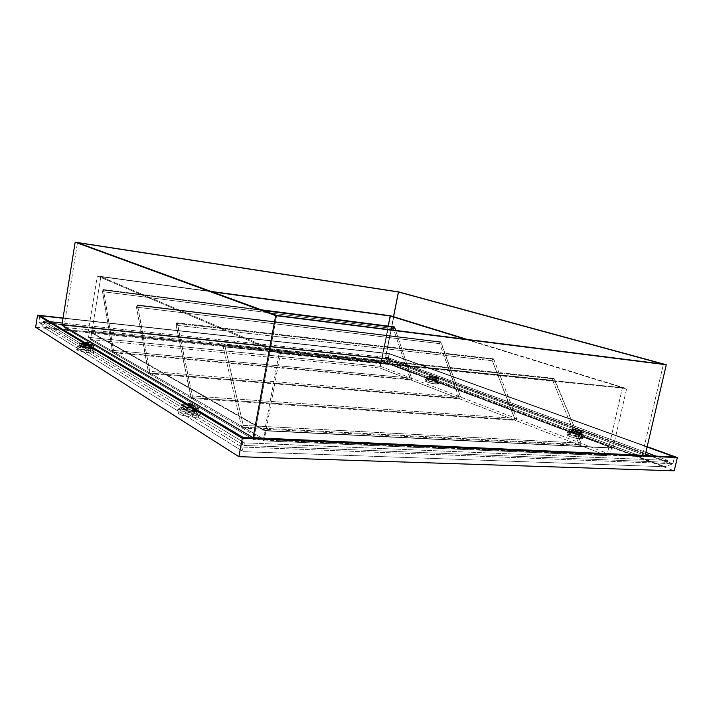 <?xml version="1.0" encoding="UTF-8"?>
<svg xmlns="http://www.w3.org/2000/svg" width="713" height="713" viewBox="0 0 713 713"><rect width="100%" height="100%" fill="white"/><g stroke="black" fill="none" stroke-linecap="round" stroke-linejoin="round"><path stroke-width="0.53" stroke-dasharray="3.56 2.67" d="M187.849 406.285L192.153 406.784L192.278 404.645L192.02 406.909L187.849 406.285L188.954 405.849L191.94 406.544L187.849 406.285L188.259 403.977L187.849 406.285M84.802 344.219L88.403 344.664L88.572 342.882L88.403 344.673L86.451 344.655L84.802 344.219L85.319 343.978L88.296 344.548L84.802 344.219L85.105 342.347L84.802 344.219M431.935 377.239L434.475 377.64L434.778 376.161L432.238 375.76L431.677 377.124L434.467 377.658L432.889 377.507L431.935 377.239L431.935 375.555L434.77 376.179L431.926 375.573L434.467 375.974L434.155 377.453L431.935 377.239M575.346 430.59L578.252 431.062L577.708 430.741L578.1 428.994L578.644 429.315L575.739 428.843L574.954 430.42L578.252 431.053L576.576 430.946L575.346 430.59L575.311 428.46L578.644 429.297L575.195 428.522L578.1 428.994L577.708 430.741L575.346 430.59M243.953 445.438L667.27 462.3L387.56 358.942L43.404 322.766L243.953 445.438L43.404 322.766L43.671 321.037L244.434 442.835L667.716 460.402L656.013 456.106L667.716 460.402L667.27 462.3L667.716 460.402L244.434 442.835L243.953 445.438L244.434 442.835L43.671 321.037L43.404 322.766L387.56 358.942L387.836 357.561L62.245 323.016L387.836 357.561L387.56 358.942L667.27 462.3L243.953 445.438M384.753 360.626L641.896 456.623L253.659 439.591L63.92 327.356L384.753 360.626L63.92 327.356L77.485 242.661L63.92 327.356L253.659 439.591L276.671 315.431L253.659 439.591L641.896 456.623L663.42 364.174L641.896 456.623L384.753 360.626L393.505 316.715L384.753 360.626M645.844 452.363L387.836 357.561L645.844 452.363M49.785 321.688L43.671 321.037L49.785 321.688M61.906 325.11L385.35 359.04L645.14 455.366L385.35 359.04L61.906 325.11M398.727 291.929L385.35 359.04L398.727 291.929M552.628 380.332L223.151 346.768L224.14 344.112L553.814 378.291L552.628 380.332L579.17 444.547L580.124 445.286L580.961 444.76L581.077 443.183L553.814 378.291L552.735 378.817L552.628 380.332L223.151 346.768L223.98 344.112L224.675 344.878L243.258 425.376L243.24 426.927L242.375 428.085L241.627 427.167L223.151 346.768L241.627 427.167L579.17 444.547L579.812 445.233L515.481 420.385L516.479 419.921L516.586 418.451L493.663 359.022L492.309 360.742L176.138 325.288L176.993 322.837L493.36 358.826L492.416 359.334L492.309 360.742L515.481 420.385L459.627 398.808L460.5 398.353L460.607 396.989L440.625 341.839L439.689 343.657L136.459 307.151L137.217 304.879L440.625 341.839L439.796 342.338L439.689 343.657L459.627 398.808L410.679 379.904L411.454 379.459L411.553 378.175L395.635 330.422L411.553 378.175L113.501 350.431L112.752 352.561L102.529 291.653L103.198 289.523L261.377 309.843L103.233 289.531L113.501 350.431L112.752 352.561L148.883 373.63L136.459 307.151L137.261 304.888L149.721 371.357L149.578 373.042L148.883 373.63L191.378 398.424L176.138 325.288L176.289 323.542L177.056 322.855L192.358 395.982L192.198 397.809L191.378 398.424L264.077 440.83L280.485 352.935L100.827 276.715L90.533 339.602L264.077 440.83L606.897 455.687L379.86 368.006L388.193 326.117L379.86 368.006L90.533 339.602L100.827 276.715L280.485 352.935L622.44 387.703L606.897 455.687L622.44 387.703L465.375 339.21L622.44 387.703L280.485 352.935L264.077 440.83L606.897 455.687L579.812 445.233L581.077 443.183L243.258 425.376L242.117 428.023L241.627 427.167L579.17 444.547L552.628 380.332M394.12 326.875L393.389 328.622L102.529 291.653L103.091 289.531L103.51 290.075L263.311 310.547L103.51 290.075L113.501 350.431L411.553 378.175L410.768 379.931L379.86 368.006L90.533 339.602L112.752 352.561L112.467 351.955L410.251 379.387L410.679 379.904L393.389 328.622L410.251 379.387L112.467 351.955L102.529 291.653L393.389 328.622L394.066 326.875M88.965 350.983L88.537 348.113C82.512 347.356 79.384 346.473 79.125 345.466L83.849 345.27L82.663 347.124C79.143 346.821 77.022 346.91 76.3 347.409L78.43 348.951L88.965 350.983L94.428 350.992L95.337 350.546L94.784 349.869L84.482 347.32L78.1 346.981L76.202 347.561L43.662 327.285L386.74 362.471L435.982 380.92L429.618 379.566L424.984 379.441C425.991 380.68 429.966 381.803 436.909 382.792L436.106 380.466C430.955 379.726 428.005 378.897 427.247 377.988L429.271 377.908L427.72 379.325L424.975 379.45L426.508 380.519L435.696 382.658L439.351 382.783L439.297 382.168L578.903 434.493L571.211 432.827L566.755 432.836C565.044 433.745 576.585 437.274 582.075 437.488L580.89 434.636C574.437 433.736 570.641 432.586 569.509 431.196L571.256 431.035L569.117 432.604L566.657 433.049L569.402 434.672L580.756 437.372L584.384 437.256L583.573 436.249L664.979 466.757L243.222 451.659L180.674 412.675L193.82 415.207L193.063 411.49C185.157 410.599 181.102 409.307 180.87 407.595L185.781 407.07L184.025 409.209C180.496 409.012 178.295 409.253 177.412 409.93L177.198 410.51L180.674 412.675L190.433 414.886L198.874 415.028L200.406 414.36L199.408 412.8L194.907 411.044L186.173 409.387L178.892 409.36L177.198 410.51L78.43 348.951L88.965 350.983C93.367 351.331 95.471 351.108 95.301 350.315C93.653 348.978 89.446 347.917 82.663 347.124L83.849 345.27C80.899 345.021 79.303 345.128 79.054 345.6C79.829 346.598 82.993 347.436 88.537 348.113L88.902 345.832C83.359 345.154 80.204 344.317 79.419 343.327C79.669 342.864 81.264 342.766 84.214 343.015L83.849 345.27L84.214 343.015L90.801 344.165L93.644 345.547L90.177 345.93L82.236 344.673L79.428 343.292L84.214 343.015C89.722 343.693 92.868 344.531 93.644 345.52L88.902 345.832L88.537 348.113C91.46 348.354 93.038 348.247 93.278 347.784C92.494 346.776 89.357 345.948 83.849 345.27C88.893 345.867 92.03 346.661 93.243 347.632C93.367 348.22 91.799 348.372 88.537 348.113L88.965 350.983M436.106 380.466L436.472 378.656C431.659 377.979 428.691 377.177 427.568 376.25L429.636 376.116L429.271 377.908L427.203 378.05C428.317 378.986 431.285 379.788 436.106 380.466L438.147 380.314C437.024 379.378 434.065 378.576 429.271 377.908L429.636 376.116L435.67 377.266L438.486 378.567L430.385 377.489L427.586 376.33L429.636 376.116C434.431 376.785 437.39 377.587 438.513 378.514L436.472 378.656L436.106 380.466L436.909 382.792L439.297 382.168L386.74 362.471L43.662 327.285L243.222 451.659L241.671 447.015L243.4 437.595L241.671 447.015L38.841 321.893L39.812 315.716L38.841 321.893L388.148 358.692L389.129 353.764L63.011 318.248L389.129 353.764L388.148 358.692L672.903 463.726L241.671 447.015L38.841 321.893L43.662 327.285L38.841 321.893L388.148 358.692L386.74 362.471L388.148 358.692L672.903 463.726L674.507 456.935L672.903 463.726L241.671 447.015L243.222 451.659L664.979 466.757L672.903 463.726L664.979 466.757L437.88 381.321L427.72 379.325L429.271 377.908C433.745 378.514 436.704 379.289 438.13 380.234L436.106 380.466M580.89 434.636L581.371 432.506C575.391 431.704 571.576 430.599 569.91 429.181L571.728 428.923L571.256 431.035L569.437 431.303C571.095 432.729 574.91 433.843 580.89 434.636L582.673 434.369C580.997 432.934 577.191 431.828 571.256 431.035L571.728 428.923L572.699 429.012L578.858 430.278L583.154 432.167L580.382 432.417L574.152 431.124L570.061 429.467L571.728 428.923C577.664 429.716 581.478 430.821 583.154 432.238L581.371 432.506L580.89 434.636L582.075 437.488L584.446 436.944L581.505 435.099L569.117 432.604L571.256 431.035C576.737 431.73 580.534 432.8 582.655 434.244L580.89 434.636M193.063 411.49L193.562 408.665C186.432 407.916 182.314 406.704 181.209 405.046C181.476 404.369 183.17 404.119 186.271 404.289L185.781 407.07C182.671 406.909 180.986 407.168 180.719 407.854C181.815 409.529 185.933 410.741 193.063 411.49C196.128 411.642 197.795 411.374 198.045 410.706C196.94 409.03 192.849 407.818 185.781 407.07L186.271 404.289L194.373 405.661L198.535 407.756L197.314 408.558L193.562 408.665L185.335 407.275L181.209 405.162L182.51 404.378L186.271 404.289C193.339 405.037 197.439 406.25 198.544 407.907C198.294 408.567 196.636 408.825 193.562 408.665L193.063 411.49L193.82 415.207C198.615 415.403 200.816 414.904 200.433 413.709C198 411.535 192.528 410.028 184.025 409.209L185.781 407.07C192.118 407.693 196.182 408.807 197.991 410.412C198.259 411.285 196.619 411.642 193.063 411.49M84.357 346.429C88.02 346.857 90.301 347.427 91.184 348.14L87.761 348.497L88.394 352.694C92.423 353.006 94.357 352.792 94.196 352.053C92.681 350.832 88.831 349.851 82.628 349.129L84.357 346.429L84.847 343.399C88.849 343.889 91.139 344.495 91.701 345.217L88.26 345.449L87.761 348.497L91.211 348.247C90.64 347.516 88.359 346.91 84.357 346.429L80.881 346.67C81.442 347.4 83.742 348.006 87.761 348.497L88.26 345.449L91.202 345.466L91.407 344.878L85.827 343.514L81.38 343.595L88.26 345.449C84.232 344.949 81.942 344.343 81.371 343.63L84.847 343.399L84.357 346.429L82.628 349.129L77.61 349.112L76.719 349.522L77.164 350.136L86.71 352.507L92.503 352.801L94.223 352.275L91.986 350.921L85.988 349.557L76.808 349.406C77.084 350.671 80.943 351.767 88.394 352.694L87.761 348.497C83.394 347.944 81.113 347.302 80.934 346.571L84.357 346.429M430.073 378.861L436.508 380.555L435.037 380.724L436.213 384.129L438.709 383.826C436.935 382.64 433.299 381.687 427.8 380.947L430.073 378.861L430.563 376.455L437.016 378.202L435.527 378.3L435.037 380.724L436.516 380.617C435.705 379.931 433.557 379.352 430.073 378.861L428.575 378.968C429.386 379.655 431.534 380.234 435.037 380.724L435.527 378.3L436.855 378.006L429.565 376.419L429.217 376.749L430.474 377.266L435.527 378.3L429.066 376.562L430.563 376.455L430.073 378.861L427.8 380.947L425.572 380.938L425.492 381.473L432.559 383.594L438.691 383.995L432.729 381.749L425.296 381.054C426.214 382.204 429.85 383.229 436.213 384.129L435.037 380.724C431.294 380.189 429.155 379.592 428.602 378.924L430.073 378.861M572.396 432.238C576.38 432.746 579.134 433.522 580.676 434.574L579.393 434.868L581.131 439.039L583.296 438.522C580.676 436.712 575.997 435.385 569.268 434.547L572.396 432.238L573.038 429.404C577.352 429.984 580.115 430.786 581.336 431.82L580.034 432.007L579.393 434.868L580.694 434.672C579.482 433.629 576.719 432.818 572.396 432.238L571.086 432.434C572.289 433.477 575.061 434.288 579.393 434.868L580.034 432.007L581.211 431.597L576.38 429.93L571.719 429.636L574.803 431.009L580.034 432.007C575.703 431.427 572.931 430.625 571.719 429.591L573.038 429.404L572.396 432.238L569.268 434.547L567.138 434.734L567.2 435.26L575.391 438.147L583.225 438.834L581.79 437.532L576.514 435.803L570.471 434.654L567.111 434.752C565.525 435.598 576.095 438.843 581.131 439.039L579.393 434.868C574.705 434.217 571.96 433.379 571.131 432.363L572.396 432.238M186.592 408.62C191.2 409.066 194.15 409.877 195.469 411.044C195.665 411.686 194.471 411.945 191.877 411.838L192.991 417.265C197.394 417.444 199.408 416.98 199.052 415.866C196.815 413.861 191.806 412.479 184.034 411.74L186.592 408.62L187.261 404.877C192.394 405.43 195.371 406.303 196.173 407.506L192.546 408.059L191.877 411.838L195.505 411.258C194.711 410.037 191.735 409.155 186.592 408.62C184.346 408.504 183.125 408.692 182.929 409.191C183.731 410.412 186.717 411.294 191.877 411.838L192.546 408.059L195.273 407.988L195.995 407.123L189.631 405.136L185.273 404.859L183.589 405.519L186.592 407.052L192.546 408.059C187.376 407.515 184.391 406.633 183.589 405.43C183.785 404.939 185.006 404.761 187.261 404.877L186.592 408.62L184.034 411.74L178.464 412.132L178.036 413.388L181.155 415.028L188.9 416.847L196.369 417.265L199.025 416.481L198.116 415.037L193.998 413.415L184.034 411.74C180.808 411.57 178.794 411.793 177.983 412.417C178.205 414.574 183.205 416.187 192.991 417.265L191.877 411.838C186.146 411.196 183.205 410.251 183.045 409.004L186.592 408.62M264.666 430.804L612.993 448.183L626.647 388.594L279.095 353.398L264.666 430.804L279.095 353.398L97.325 275.967L210.932 291.412L97.325 275.967L88.35 331.019L97.325 275.967L279.095 353.398L626.647 388.594L612.993 448.183L381.642 361.241L390.679 315.841L381.642 361.241L88.35 331.019L264.666 430.804L88.35 331.019L381.642 361.241L612.993 448.183L264.666 430.804M467.22 339.441L626.647 388.594L467.22 339.441M212.019 291.813L100.827 276.715L212.019 291.813M63.047 317.998L389.432 353.586L647.172 446.668L389.432 353.586L63.047 317.998M647.092 447.015L389.129 353.764L647.092 447.015M35.65 327.258L387.516 363.193L674.204 470.821L387.516 363.193L389.432 353.586L387.516 363.193L35.65 327.258M265.147 430.518L611.602 447.871L381.482 361.339L89.499 331.278L265.147 430.518L89.499 331.278L381.482 361.339L380.484 366.357L88.51 337.347L89.499 331.278L88.51 337.347L263.56 439.012L265.147 430.518L263.56 439.012L610.096 454.439L611.602 447.871L265.147 430.518M611.602 447.871L610.096 454.439L380.484 366.357L381.482 361.339L611.602 447.871M380.484 366.357L88.51 337.347L263.56 439.012L610.096 454.439L380.484 366.357M149.721 371.357L148.972 373.665L148.536 372.961L459.145 398.246L459.742 398.843L460.607 396.989L149.721 371.357L137.582 305.485L441.08 342.347L460.607 396.989L149.721 371.357M441.08 342.347L440.625 341.839L137.261 304.888L137.582 305.485L441.08 342.347M148.536 372.961L459.145 398.246L439.689 343.657L136.459 307.151L148.536 372.961M192.358 395.982L191.503 398.469L190.977 397.676L514.929 419.77L515.633 420.42L516.586 418.451L192.358 395.982L177.439 323.515L493.877 359.379L516.586 418.451L192.358 395.982M493.877 359.379L493.36 358.826L177.056 322.855L177.439 323.515L493.877 359.379M190.977 397.676L514.929 419.77L492.309 360.742L176.138 325.288L190.977 397.676M224.675 344.878L554.42 378.897L581.077 443.183L243.258 425.376L224.675 344.878L554.42 378.897L553.814 378.291L224.221 344.138L224.675 344.878M192.153 406.784L192.563 404.485M88.403 344.664L88.706 342.801M434.475 377.64L434.778 376.161M578.252 431.062L578.644 429.315M574.803 430.269L575.195 428.522M431.623 377.052L431.926 375.573M84.704 344.094L85.007 342.231M187.644 406.045L188.045 403.745M553.716 378.264L224.14 344.112M493.28 358.799L176.993 322.837M440.563 341.821L137.217 304.879M261.341 309.825L103.198 289.523M76.3 347.409L79.125 345.466M79.054 345.6L79.419 343.327M424.984 379.441L427.247 377.988M427.203 378.05L427.568 376.25M566.755 432.836L569.509 431.196M569.437 431.303L569.91 429.181M177.412 409.93L180.87 407.595M180.719 407.854L181.209 405.046M91.184 348.14L94.196 352.053M91.701 345.217L91.211 348.247M436.508 380.555L438.709 383.826M437.016 378.202L436.516 380.617M580.676 434.574L583.296 438.522M581.336 431.82L580.694 434.672M195.469 411.044L199.052 415.866M196.173 407.506L195.505 411.258M183.589 405.43L182.929 409.191M183.045 409.004L177.983 412.417M571.719 429.591L571.086 432.434M571.131 432.363L567.111 434.752M429.066 376.562L428.575 378.968M428.602 378.924L425.296 381.054M81.371 343.63L80.881 346.67M80.934 346.571L76.808 349.406M198.045 410.706L198.544 407.907M200.433 413.709L197.991 410.412M582.673 434.369L583.154 432.238M584.446 436.944L582.655 434.244M438.147 380.314L438.513 378.514M439.636 382.471L438.13 380.234M93.278 347.784L93.644 345.52M95.301 350.315L93.243 347.632M112.823 352.587L410.768 379.931M148.972 373.665L459.742 398.843M191.503 398.469L515.633 420.42M242.286 428.085L580.017 445.277"/><path stroke-width="1.07" d="M192.35 404.235L188.187 403.611L192.35 404.235L190.398 404.583L188.045 403.736L192.35 404.235M88.599 342.686L85.007 342.222L88.599 342.686M656.013 456.106L645.844 452.363L656.013 456.106M62.245 323.016L49.785 321.688L62.245 323.016M645.14 455.366L253.079 437.693L61.906 325.11L75.168 242.179L398.727 291.929L666.272 364.762L275.69 315.618L75.168 242.179L61.906 325.11L253.079 437.693L275.69 315.618L253.079 437.693L645.14 455.366L666.272 364.762L645.14 455.366M398.727 291.929L666.272 364.762L275.69 315.618L75.168 242.179L398.727 291.929M276.671 315.431L663.42 364.174L398.433 291.991L77.485 242.661L276.671 315.431L77.485 242.661L398.433 291.991L393.505 316.715L398.433 291.991L663.42 364.174L276.671 315.431M394.12 326.875L263.311 310.547L394.619 327.365L395.635 330.422L394.218 326.902L261.377 309.843L394.066 326.875M388.193 326.117L390.207 316.002L465.375 339.21L390.207 316.002L212.019 291.813L390.207 316.002L388.193 326.117M390.679 315.841L467.22 339.441L390.679 315.841L210.932 291.412L390.679 315.841M242.277 438.245L37.539 315.217L63.047 317.998L37.539 315.217L242.277 438.245L677.35 457.568L242.277 438.245L238.882 456.676L35.65 327.258L37.539 315.217L35.65 327.258L238.882 456.676L242.277 438.245M647.172 446.668L677.35 457.568L674.204 470.821L238.882 456.676L674.204 470.821L677.35 457.568L647.172 446.668M63.011 318.248L39.812 315.716L243.4 437.595L674.507 456.935L647.092 447.015L674.507 456.935L243.4 437.595L39.812 315.716L63.011 318.248M394.173 326.884L261.341 309.825"/></g></svg>
